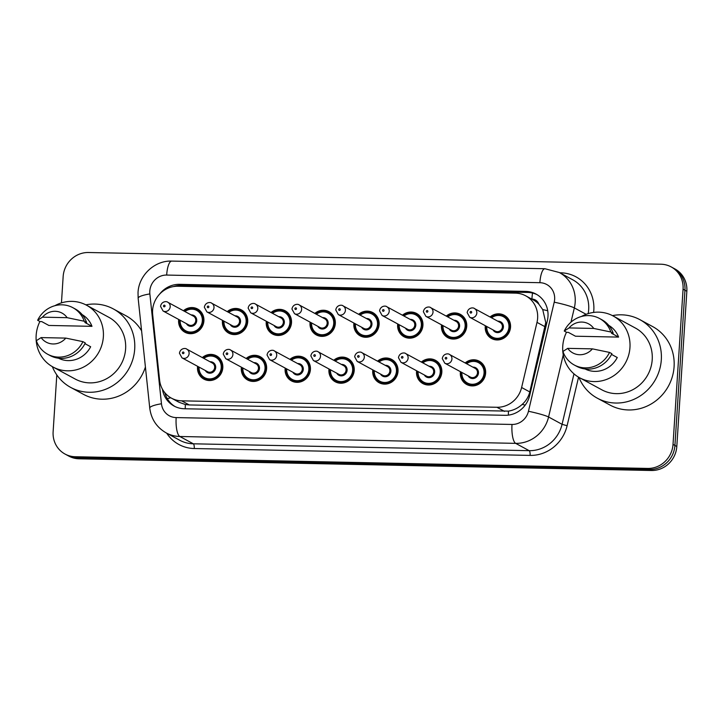 <?xml version="1.0" encoding="UTF-8"?>
<svg xmlns="http://www.w3.org/2000/svg" width="723" height="723" viewBox="0 0 723 723"><rect width="100%" height="100%" fill="white"/><g stroke="black" fill="none" stroke-linecap="round" stroke-linejoin="round"><path stroke-width="1.08" d="M421.346 362.06A13.231 12.508 118.5 0 1 435.49 360.316A13.231 12.508 118.5 0 1 441.834 372.209A13.231 12.508 118.5 0 1 422.874 383.579A13.231 12.508 118.5 0 1 416.529 371.685A13.231 12.508 118.5 0 1 416.62 370.782M377.542 361.166A13.231 12.508 118.5 0 1 391.685 359.421A13.231 12.508 118.5 0 1 398.03 371.306A13.231 12.508 118.5 0 1 379.069 382.684A13.231 12.508 118.5 0 1 372.725 370.791A13.231 12.508 118.5 0 1 372.815 369.887M333.737 360.271A13.231 12.508 118.5 0 1 347.88 358.518A13.231 12.508 118.5 0 1 354.225 370.411A13.231 12.508 118.5 0 1 335.264 381.789A13.231 12.508 118.5 0 1 328.92 369.896A13.231 12.508 118.5 0 1 329.01 368.992M289.932 359.367A13.231 12.508 118.5 0 1 304.076 357.623A13.231 12.508 118.5 0 1 310.42 369.516A13.231 12.508 118.5 0 1 291.459 380.894A13.231 12.508 118.5 0 1 285.115 369.001A13.231 12.508 118.5 0 1 285.205 368.097M246.127 358.472A13.231 12.508 118.5 0 1 260.271 356.728A13.231 12.508 118.5 0 1 266.615 368.622A13.231 12.508 118.5 0 1 247.655 380A13.231 12.508 118.5 0 1 241.31 368.106A13.231 12.508 118.5 0 1 241.401 367.203M202.323 357.578A13.231 12.508 118.5 0 1 216.466 355.833A13.231 12.508 118.5 0 1 222.811 367.727A13.231 12.508 118.5 0 1 203.85 379.105A13.231 12.508 118.5 0 1 197.506 367.212A13.231 12.508 118.5 0 1 197.596 366.308M465.151 362.955A13.231 12.508 118.5 0 1 479.295 361.211A13.231 12.508 118.5 0 1 485.639 373.104A13.231 12.508 118.5 0 1 466.678 384.473A13.231 12.508 118.5 0 1 460.334 372.58A13.231 12.508 118.5 0 1 460.424 371.676M446.254 316.105A13.231 12.508 118.5 0 1 460.388 314.36A13.231 12.508 118.5 0 1 466.733 326.254A13.231 12.508 118.5 0 1 447.781 337.632A13.231 12.508 118.5 0 1 441.437 325.739A13.231 12.508 118.5 0 1 441.518 324.835M402.449 315.21A13.231 12.508 118.5 0 1 416.584 313.466A13.231 12.508 118.5 0 1 422.928 325.359A13.231 12.508 118.5 0 1 403.976 336.737A13.231 12.508 118.5 0 1 397.632 324.844A13.231 12.508 118.5 0 1 397.713 323.94M358.644 314.315A13.231 12.508 118.5 0 1 372.779 312.571A13.231 12.508 118.5 0 1 379.123 324.464A13.231 12.508 118.5 0 1 360.171 335.843A13.231 12.508 118.5 0 1 353.827 323.949A13.231 12.508 118.5 0 1 353.909 323.036M314.839 313.421A13.231 12.508 118.5 0 1 328.974 311.676A13.231 12.508 118.5 0 1 335.318 323.57A13.231 12.508 118.5 0 1 316.367 334.939A13.231 12.508 118.5 0 1 310.022 323.054A13.231 12.508 118.5 0 1 310.104 322.142M271.035 312.526A13.231 12.508 118.5 0 1 285.169 310.782A13.231 12.508 118.5 0 1 291.514 322.675A13.231 12.508 118.5 0 1 272.562 334.044A13.231 12.508 118.5 0 1 266.218 322.16A13.231 12.508 118.5 0 1 266.308 321.247M227.23 311.631A13.231 12.508 118.5 0 1 241.365 309.887A13.231 12.508 118.5 0 1 247.709 321.78A13.231 12.508 118.5 0 1 228.757 333.149A13.231 12.508 118.5 0 1 222.413 321.256A13.231 12.508 118.5 0 1 222.503 320.352M183.425 310.736A13.231 12.508 118.5 0 1 197.56 308.992A13.231 12.508 118.5 0 1 203.904 320.885A13.231 12.508 118.5 0 1 184.952 332.255A13.231 12.508 118.5 0 1 178.608 320.361A13.231 12.508 118.5 0 1 178.698 319.458M490.058 316.999A13.231 12.508 118.5 0 1 504.193 315.255A13.231 12.508 118.5 0 1 510.537 327.148A13.231 12.508 118.5 0 1 491.586 338.527A13.231 12.508 118.5 0 1 485.232 326.633A13.231 12.508 118.5 0 1 485.323 325.73M171.414 398.138A24.808 23.461 -61.5 0 0 181.654 400.831L496.945 407.275A24.808 23.461 -61.5 0 0 521.617 387.501L536.999 322.377A24.808 23.461 -61.5 0 0 537.632 318.129A24.808 23.461 -61.5 0 0 525.738 295.834A24.808 23.461 -61.5 0 0 515.499 293.14L177.894 286.245A24.808 23.461 -61.5 0 0 152.68 314.523L159.602 380.108A24.808 23.461 -61.5 0 0 171.414 398.138L179.006 402.259L185.35 404.528L189.245 404.943L508.468 411.134C513.601 410.275 518.174 408.043 522.187 404.41C526.01 401.003 528.54 396.846 529.787 391.929L545.757 322.539L542.72 309.589L538.861 304.202A8.269 7.817 -61.5 0 0 531.902 299.06A24.808 7.257 -88.8 0 1 532.526 293.041M525.738 295.834L533.312 299.937A24.808 23.461 118.5 0 1 538.861 304.202M61.455 302.892L63.154 276.529A24.808 23.461 118.5 0 1 88.468 252.508L660.93 264.211A24.808 23.461 118.5 0 1 671.161 266.904A24.808 23.461 118.5 0 1 683.063 289.209L673.023 444.41A24.808 23.461 118.5 0 1 647.718 468.432L75.255 456.737L77.153 457.758A24.808 23.461 118.5 0 1 66.914 455.065A24.808 23.461 118.5 0 0 77.153 457.758L649.615 469.462L77.153 457.758L79.042 458.789A24.808 23.461 118.5 0 1 68.802 456.096L65.016 454.044A24.808 23.461 118.5 0 1 53.122 431.739L56.801 374.912M673.023 444.41L674.92 445.44A24.808 23.461 118.5 0 1 649.615 469.462A24.808 23.461 118.5 0 0 674.92 445.44L684.952 290.23L674.92 445.44L676.809 446.471A24.808 23.461 118.5 0 1 651.504 470.492L79.042 458.789M671.161 266.904L673.059 267.935A24.808 23.461 118.5 0 1 684.952 290.23A24.808 23.461 118.5 0 0 673.059 267.935L674.948 268.956A24.808 23.461 118.5 0 1 686.85 291.261L676.809 446.471M162.431 389.173A24.808 23.461 -61.5 0 0 174.098 406.064A24.808 23.461 -61.5 0 0 184.338 408.757L504.997 415.309A24.808 23.461 -61.5 0 0 529.67 395.535L547.356 320.651A24.808 23.461 -61.5 0 0 547.989 316.403A24.808 23.461 -61.5 0 0 536.086 294.098A24.808 23.461 -61.5 0 0 525.856 291.405L179.539 284.329A24.808 23.461 -61.5 0 0 159.675 294.062M173.52 286.57A24.808 23.461 118.5 0 1 181.428 285.359L527.745 292.435A24.808 23.461 118.5 0 1 537.026 294.641M75.255 456.737A24.808 23.461 118.5 0 1 65.016 454.044M175.056 406.552A24.808 23.461 118.5 0 1 164.853 392.734M612.444 315.617A44.663 42.232 118.5 0 1 639.891 319.665A44.663 42.232 118.5 0 1 661.31 359.801A44.663 42.232 118.5 0 1 597.325 398.192A44.663 42.232 118.5 0 1 578.951 377.406M639.891 319.665L652.67 326.588A44.663 42.232 118.5 0 1 674.089 366.724A44.663 42.232 118.5 0 1 610.113 405.124L597.325 398.192M581.437 316.493A35.147 33.231 118.5 0 1 613.104 315.96A35.147 33.231 118.5 0 1 629.959 347.555A35.147 33.231 118.5 0 1 579.611 377.768A35.147 33.231 118.5 0 1 562.756 346.181A35.147 33.231 118.5 0 1 566.498 332.264M613.104 315.96L635.354 328.025A35.147 33.231 118.5 0 1 652.218 359.611A35.147 33.231 118.5 0 1 601.861 389.833L579.611 377.768M611.531 354.415L617.261 357.514A24.808 23.461 118.5 0 1 585.115 368.983M592.417 348.866A16.539 15.644 118.5 0 1 567.727 348.359L592.417 348.866L609.516 352.417A26.462 25.025 118.5 0 1 574.279 365.007A26.462 25.025 118.5 0 1 562.937 351.468L567.727 348.359M609.516 352.417L611.884 353.701A26.462 25.025 118.5 0 1 576.647 366.281L574.279 365.007M611.477 333.249L618.581 337.099L575.454 336.213L568.35 332.363L566.624 332.327L564.256 331.044A26.462 25.025 118.5 0 1 599.503 318.463A26.462 25.025 118.5 0 1 610.836 332.002L613.203 333.285L611.477 333.249M608.748 325.377A24.808 23.461 118.5 0 1 618.581 337.099M569.046 327.935A16.539 15.644 118.5 0 1 593.737 328.441L569.046 327.935L564.256 331.044M593.737 328.441L610.836 332.002M599.503 318.463L601.87 319.747A26.462 25.025 118.5 0 1 613.203 333.285M85.838 304.853A44.663 42.232 118.5 0 1 113.285 308.902A44.663 42.232 118.5 0 1 134.704 349.037A44.663 42.232 118.5 0 1 70.727 387.429A44.663 42.232 118.5 0 1 52.345 366.642M113.285 308.902L126.073 315.824A44.663 42.232 118.5 0 1 141.581 330.809M54.831 305.73A35.147 33.231 118.5 0 1 86.507 305.196A35.147 33.231 118.5 0 1 103.362 336.791A35.147 33.231 118.5 0 1 53.005 367.004A35.147 33.231 118.5 0 1 36.15 335.418A35.147 33.231 118.5 0 1 39.901 321.5M86.507 305.196L108.757 317.261A35.147 33.231 118.5 0 1 125.612 348.848A35.147 33.231 118.5 0 1 75.255 379.069L53.005 367.004M84.934 343.651L90.655 346.751A24.808 23.461 118.5 0 1 58.509 358.219M65.811 338.102A16.539 15.644 118.5 0 1 41.13 337.596L65.811 338.102L82.919 341.654A26.462 25.025 118.5 0 1 47.673 354.243A26.462 25.025 118.5 0 1 36.331 340.705L41.13 337.596M82.919 341.654L85.287 342.937A26.462 25.025 118.5 0 1 50.041 355.517L47.673 354.243M84.88 322.485L91.975 326.335L48.848 325.449L41.753 321.599L40.018 321.563L37.65 320.28A26.462 25.025 118.5 0 1 72.896 307.7A26.462 25.025 118.5 0 1 84.239 321.238L86.606 322.521L84.88 322.485M82.151 314.613A24.808 23.461 118.5 0 1 91.975 326.335M145.404 367.004A44.663 42.232 118.5 0 1 83.507 394.36L70.727 387.429M42.449 317.171A16.539 15.644 118.5 0 1 67.14 317.677L42.449 317.171L37.65 320.28M67.14 317.677L84.239 321.238M72.896 307.7L75.264 308.983A26.462 25.025 118.5 0 1 86.606 322.521M545.169 326.805L536.999 322.377M508.368 415.138A24.808 7.257 -88.8 0 1 508.468 411.134M522.187 404.41A24.808 2.223 13.3 0 1 525.205 405.115M185.251 408.775A24.808 7.257 -88.8 0 1 185.35 404.528M542.72 309.589A24.808 2.223 13.3 0 1 547.718 310.736M167.32 398.68A24.808 4.745 -6 0 1 170.745 397.758M176.99 286.236A24.808 7.257 -88.8 0 1 177.072 285.675M529.787 391.929L521.617 387.501M504.537 411.396L496.945 407.275M189.245 404.943L181.654 400.831M686.85 291.261L683.063 289.209M651.504 470.492L647.718 468.432M527.745 292.435L525.856 291.405M554.64 299.358A16.539 15.644 -61.5 0 0 539.882 282.693L166.67 275.065A16.539 15.644 -61.5 0 0 149.806 291.08A16.539 15.644 -61.5 0 0 149.86 293.927L161.464 403.768A16.539 15.644 -61.5 0 0 176.159 417.587L512.001 424.455A16.539 15.644 -61.5 0 0 528.45 411.27L554.216 302.187A16.539 15.644 -61.5 0 0 554.64 299.358M539.882 282.693A16.539 4.844 91.2 0 1 544.952 268.73L559.322 272.517A33.086 31.279 118.5 0 1 575.183 302.25A33.086 31.279 118.5 0 1 574.342 307.908L586.136 314.306M544.952 268.73L171.749 261.093C154.614 260.352 138.744 275.327 138.03 292.58L138.147 298.228A16.539 3.163 -6 0 1 149.86 293.927M559.81 272.779L560.614 272.797A4.139 1.211 -88.8 0 1 560.578 273.195M560.614 272.797A37.216 35.192 118.5 0 1 593.818 310.284A37.216 35.192 118.5 0 1 593.619 312.426M588.17 313.619A33.086 31.279 -61.5 0 0 588.676 309.561A33.086 31.279 -61.5 0 0 572.815 279.828L559.322 272.517M578.572 377.18L567.103 425.739A37.216 35.192 118.5 0 1 530.095 455.4L194.252 448.531A37.216 35.192 118.5 0 1 166.697 433.176M563.253 354.848L548.576 416.99L562.069 424.311L573.981 373.872M528.45 411.27A16.539 1.482 13.3 0 1 548.576 416.99A33.086 31.279 118.5 0 1 515.68 443.362L529.173 450.673A33.086 31.279 -61.5 0 0 562.069 424.311L567.103 425.739M554.216 302.187A16.539 1.482 13.3 0 1 574.342 307.908L570.971 322.169M512.001 424.455A16.539 4.844 91.2 0 0 515.68 443.362L179.837 436.493L193.33 443.805L529.173 450.673A4.139 1.211 -88.8 0 1 530.095 455.4M176.159 417.587A16.539 4.844 91.2 0 0 179.837 436.493A33.086 31.279 118.5 0 1 166.191 432.905L179.684 440.217A33.086 31.279 -61.5 0 0 193.33 443.805A4.139 1.211 -88.8 0 1 194.252 448.531M138.147 298.228L149.751 408.07A16.539 3.163 -6 0 1 161.464 403.768M171.749 261.093A16.539 4.844 91.2 0 0 166.67 275.065M181.428 285.359L179.539 284.329M491.034 317.533A12.408 11.731 118.5 0 1 504.039 316.114A12.408 11.731 118.5 0 1 509.986 327.257A12.408 11.731 118.5 0 1 492.209 337.93A12.408 11.731 118.5 0 1 486.263 326.778A12.408 11.731 118.5 0 1 486.308 326.263M486.823 326.543A11.577 10.944 -61.5 0 0 486.814 326.66A11.577 10.944 -61.5 0 0 497.153 338.328A11.577 10.944 -61.5 0 0 508.956 327.121A11.577 10.944 -61.5 0 0 503.353 316.683A11.577 10.944 -61.5 0 0 491.559 317.813M497.776 321.184A5.793 5.477 118.5 0 1 499.105 332.408A5.793 5.477 118.5 0 1 493.041 329.914M469.724 317.27L495.291 331.125A4.962 4.69 -61.5 0 0 502.395 326.859A4.962 4.69 -61.5 0 0 500.018 322.404L474.451 308.54A4.962 4.69 118.5 0 1 476.828 313.005A4.962 4.69 118.5 0 1 469.724 317.27L467.166 312.625C468.161 307.293 473.547 307.392 474.451 308.54M470.113 312.246A0.831 0.786 -61.5 0 0 470.845 313.077A0.831 0.786 -61.5 0 0 471.694 312.282A0.831 0.786 -61.5 0 0 470.953 311.45A0.831 0.786 -61.5 0 0 470.113 312.246M466.136 363.488A12.408 11.731 118.5 0 1 479.132 362.06A12.408 11.731 118.5 0 1 485.079 373.213A12.408 11.731 118.5 0 1 467.311 383.877A12.408 11.731 118.5 0 1 461.364 372.725A12.408 11.731 118.5 0 1 461.41 372.209M461.925 372.49A11.577 10.944 -61.5 0 0 461.916 372.616A11.577 10.944 -61.5 0 0 472.246 384.274A11.577 10.944 -61.5 0 0 484.058 373.068A11.577 10.944 -61.5 0 0 478.454 362.63A11.577 10.944 -61.5 0 0 466.651 363.768M472.869 367.139A5.793 5.477 118.5 0 1 474.207 378.355A5.793 5.477 118.5 0 1 468.143 375.861M470.384 377.081A4.962 4.69 -61.5 0 0 477.496 372.815A4.962 4.69 -61.5 0 0 475.11 368.35L449.543 354.496A4.962 4.69 118.5 0 1 451.929 358.951A4.962 4.69 118.5 0 1 444.817 363.217L470.384 377.081M446.787 358.228A0.831 0.786 -61.5 0 0 446.055 357.397A0.831 0.786 -61.5 0 0 445.205 358.201A0.831 0.786 -61.5 0 0 445.946 359.033A0.831 0.786 -61.5 0 0 446.787 358.228M447.23 316.638A12.408 11.731 118.5 0 1 460.235 315.219A12.408 11.731 118.5 0 1 466.181 326.362A12.408 11.731 118.5 0 1 448.405 337.026A12.408 11.731 118.5 0 1 442.458 325.883A12.408 11.731 118.5 0 1 442.503 325.368M443.018 325.648A11.577 10.944 -61.5 0 0 443.018 325.766A11.577 10.944 -61.5 0 0 453.348 337.433A11.577 10.944 -61.5 0 0 465.151 326.218A11.577 10.944 -61.5 0 0 459.548 315.788A11.577 10.944 -61.5 0 0 447.754 316.918M453.972 320.289A5.793 5.477 118.5 0 1 455.3 331.514A5.793 5.477 118.5 0 1 449.236 329.01M425.919 316.376L451.486 330.23A4.962 4.69 -61.5 0 0 458.59 325.965A4.962 4.69 -61.5 0 0 456.213 321.5L430.646 307.646A4.962 4.69 118.5 0 1 433.023 312.11A4.962 4.69 118.5 0 1 425.919 316.376L423.362 311.73C424.356 306.398 429.742 306.498 430.646 307.646M426.308 311.351A0.831 0.786 -61.5 0 0 427.04 312.182A0.831 0.786 -61.5 0 0 427.889 311.387A0.831 0.786 -61.5 0 0 427.148 310.556A0.831 0.786 -61.5 0 0 426.308 311.351M403.425 315.743A12.408 11.731 118.5 0 1 416.43 314.324A12.408 11.731 118.5 0 1 422.377 325.467A12.408 11.731 118.5 0 1 404.6 336.132A12.408 11.731 118.5 0 1 398.653 324.989A12.408 11.731 118.5 0 1 398.698 324.464M399.223 324.754A11.577 10.944 -61.5 0 0 399.213 324.871A11.577 10.944 -61.5 0 0 409.543 336.538A11.577 10.944 -61.5 0 0 421.346 325.323A11.577 10.944 -61.5 0 0 415.743 314.894A11.577 10.944 -61.5 0 0 403.949 316.023M410.167 319.394A5.793 5.477 118.5 0 1 411.495 330.619A5.793 5.477 118.5 0 1 405.431 328.115M382.115 315.481L407.682 329.336A4.962 4.69 -61.5 0 0 414.785 325.07A4.962 4.69 -61.5 0 0 412.408 320.605L386.841 306.751A4.962 4.69 118.5 0 1 389.218 311.215A4.962 4.69 118.5 0 1 382.115 315.481L379.557 310.836C380.551 305.504 385.937 305.603 386.841 306.751M382.503 310.456A0.831 0.786 -61.5 0 0 383.235 311.288A0.831 0.786 -61.5 0 0 384.085 310.492A0.831 0.786 -61.5 0 0 383.344 309.652A0.831 0.786 -61.5 0 0 382.503 310.456M359.62 314.848A12.408 11.731 118.5 0 1 372.625 313.43A12.408 11.731 118.5 0 1 378.572 324.573A12.408 11.731 118.5 0 1 360.804 335.237A12.408 11.731 118.5 0 1 354.848 324.094A12.408 11.731 118.5 0 1 354.894 323.57M355.418 323.85A11.577 10.944 -61.5 0 0 355.409 323.976A11.577 10.944 -61.5 0 0 365.739 335.644A11.577 10.944 -61.5 0 0 377.542 324.428A11.577 10.944 -61.5 0 0 371.938 313.999A11.577 10.944 -61.5 0 0 360.144 315.129M366.362 318.5A5.793 5.477 118.5 0 1 367.691 329.715A5.793 5.477 118.5 0 1 361.636 327.221M338.31 314.586L363.877 328.441A4.962 4.69 -61.5 0 0 370.98 324.175A4.962 4.69 -61.5 0 0 368.603 319.711L343.036 305.856A4.962 4.69 118.5 0 1 345.413 310.321A4.962 4.69 118.5 0 1 338.31 314.586L335.752 309.932C336.746 304.609 342.133 304.708 343.036 305.856M338.698 309.561A0.831 0.786 -61.5 0 0 339.43 310.393A0.831 0.786 -61.5 0 0 340.28 309.598A0.831 0.786 -61.5 0 0 339.539 308.757A0.831 0.786 -61.5 0 0 338.698 309.561M315.815 313.954A12.408 11.731 118.5 0 1 328.82 312.535A12.408 11.731 118.5 0 1 334.767 323.678A12.408 11.731 118.5 0 1 316.999 334.342A12.408 11.731 118.5 0 1 311.044 323.199M311.613 322.955A11.577 10.944 -61.5 0 0 311.604 323.082A11.577 10.944 -61.5 0 0 321.934 334.749A11.577 10.944 -61.5 0 0 333.737 323.533A11.577 10.944 -61.5 0 0 328.134 313.104A11.577 10.944 -61.5 0 0 316.34 314.234M322.557 317.605A5.793 5.477 118.5 0 1 323.886 328.82A5.793 5.477 118.5 0 1 317.831 326.326M294.505 313.683L320.072 327.546A4.962 4.69 -61.5 0 0 327.176 323.28A4.962 4.69 -61.5 0 0 324.799 318.816L299.232 304.961A4.962 4.69 118.5 0 1 301.608 309.417A4.962 4.69 118.5 0 1 294.505 313.683L291.947 309.037C292.942 303.705 298.328 303.814 299.232 304.961M294.894 308.667A0.831 0.786 -61.5 0 0 295.626 309.498A0.831 0.786 -61.5 0 0 296.475 308.703A0.831 0.786 -61.5 0 0 295.734 307.862A0.831 0.786 -61.5 0 0 294.894 308.667M311.053 323.127A12.408 11.731 118.5 0 1 311.089 322.675M422.331 362.594A12.408 11.731 118.5 0 1 435.327 361.166A12.408 11.731 118.5 0 1 441.274 372.318A12.408 11.731 118.5 0 1 423.506 382.982A12.408 11.731 118.5 0 1 417.56 371.83A12.408 11.731 118.5 0 1 417.605 371.315M418.12 371.595A11.577 10.944 -61.5 0 0 418.111 371.721A11.577 10.944 -61.5 0 0 428.441 383.38A11.577 10.944 -61.5 0 0 440.253 372.173A11.577 10.944 -61.5 0 0 434.65 361.735A11.577 10.944 -61.5 0 0 422.847 362.874M429.064 366.245A5.793 5.477 118.5 0 1 430.402 377.46A5.793 5.477 118.5 0 1 424.338 374.966M426.579 376.177A4.962 4.69 -61.5 0 0 433.692 371.911A4.962 4.69 -61.5 0 0 431.306 367.456L405.739 353.601A4.962 4.69 118.5 0 1 408.124 358.057A4.962 4.69 118.5 0 1 401.012 362.322L426.579 376.177M402.982 357.334A0.831 0.786 -61.5 0 0 402.25 356.502A0.831 0.786 -61.5 0 0 401.401 357.307A0.831 0.786 -61.5 0 0 402.142 358.138A0.831 0.786 -61.5 0 0 402.982 357.334M378.527 361.69A12.408 11.731 118.5 0 1 391.523 360.271A12.408 11.731 118.5 0 1 397.469 371.423A12.408 11.731 118.5 0 1 379.702 382.087A12.408 11.731 118.5 0 1 373.755 370.935A12.408 11.731 118.5 0 1 373.8 370.42M374.315 370.7A11.577 10.944 -61.5 0 0 374.306 370.827A11.577 10.944 -61.5 0 0 384.636 382.485A11.577 10.944 -61.5 0 0 396.448 371.279A11.577 10.944 -61.5 0 0 390.845 360.84A11.577 10.944 -61.5 0 0 379.042 361.979M385.26 365.341A5.793 5.477 118.5 0 1 386.597 376.566A5.793 5.477 118.5 0 1 380.533 374.071M382.774 375.282A4.962 4.69 -61.5 0 0 389.887 371.016A4.962 4.69 -61.5 0 0 387.501 366.561L361.934 352.707A4.962 4.69 118.5 0 1 364.32 357.162A4.962 4.69 118.5 0 1 357.207 361.428L382.774 375.282M359.177 356.439A0.831 0.786 -61.5 0 0 358.445 355.608A0.831 0.786 -61.5 0 0 357.596 356.412A0.831 0.786 -61.5 0 0 358.337 357.243A0.831 0.786 -61.5 0 0 359.177 356.439M351.315 361.328L347.718 359.376L339.738 358.31L334.686 360.777A12.408 11.731 118.5 0 1 347.718 359.376A12.408 11.731 118.5 0 1 353.674 370.528A12.408 11.731 118.5 0 1 335.897 381.193A12.408 11.731 118.5 0 1 329.95 370.04A12.408 11.731 118.5 0 1 329.995 369.525M330.51 369.805A11.577 10.944 -61.5 0 0 330.501 369.932A11.577 10.944 -61.5 0 0 340.831 381.59A11.577 10.944 -61.5 0 0 352.643 370.384A11.577 10.944 -61.5 0 0 347.04 359.946A11.577 10.944 -61.5 0 0 335.237 361.084M341.455 364.446A5.793 5.477 118.5 0 1 342.792 375.671A5.793 5.477 118.5 0 1 336.728 373.176M338.97 374.387A4.962 4.69 -61.5 0 0 346.082 370.122A4.962 4.69 -61.5 0 0 343.696 365.666L318.129 351.812A4.962 4.69 118.5 0 1 320.515 356.267A4.962 4.69 118.5 0 1 313.402 360.533L338.97 374.387M315.373 355.544A0.831 0.786 -61.5 0 0 314.641 354.713A0.831 0.786 -61.5 0 0 313.791 355.517A0.831 0.786 -61.5 0 0 314.532 356.349A0.831 0.786 -61.5 0 0 315.373 355.544M272.02 313.059A12.408 11.731 118.5 0 1 285.016 311.631A12.408 11.731 118.5 0 1 290.962 322.783A12.408 11.731 118.5 0 1 273.195 333.448A12.408 11.731 118.5 0 1 267.239 322.295A12.408 11.731 118.5 0 1 267.284 321.78M267.808 322.06A11.577 10.944 -61.5 0 0 267.799 322.187A11.577 10.944 -61.5 0 0 278.129 333.854A11.577 10.944 -61.5 0 0 289.932 322.639A11.577 10.944 -61.5 0 0 284.329 312.209A11.577 10.944 -61.5 0 0 272.535 313.339M278.753 316.71A5.793 5.477 118.5 0 1 280.081 327.926A5.793 5.477 118.5 0 1 274.026 325.431M250.7 312.788L276.267 326.651A4.962 4.69 -61.5 0 0 283.371 322.386A4.962 4.69 -61.5 0 0 280.994 317.921L255.427 304.067A4.962 4.69 118.5 0 1 257.804 308.522A4.962 4.69 118.5 0 1 250.7 312.788L248.143 308.143C249.137 302.81 254.523 302.919 255.427 304.067M251.089 307.772A0.831 0.786 -61.5 0 0 251.83 308.604A0.831 0.786 -61.5 0 0 252.67 307.799A0.831 0.786 -61.5 0 0 251.929 306.968A0.831 0.786 -61.5 0 0 251.089 307.772M244.799 312.688L241.211 310.736L233.231 309.67L228.179 312.137A12.408 11.731 118.5 0 1 241.211 310.736A12.408 11.731 118.5 0 1 247.158 321.889A12.408 11.731 118.5 0 1 229.39 332.553A12.408 11.731 118.5 0 1 223.434 321.401A12.408 11.731 118.5 0 1 223.479 320.885M224.003 321.166A11.577 10.944 -61.5 0 0 223.994 321.292A11.577 10.944 -61.5 0 0 234.324 332.951A11.577 10.944 -61.5 0 0 246.127 321.744A11.577 10.944 -61.5 0 0 240.524 311.315A11.577 10.944 -61.5 0 0 228.73 312.444M234.948 315.815A5.793 5.477 118.5 0 1 236.276 327.031A5.793 5.477 118.5 0 1 230.221 324.537M206.895 311.893L232.463 325.757A4.962 4.69 -61.5 0 0 239.566 321.491A4.962 4.69 -61.5 0 0 237.189 317.026L211.622 303.172A4.962 4.69 118.5 0 1 213.999 307.627A4.962 4.69 118.5 0 1 206.895 311.893L204.338 307.248C205.332 301.916 210.718 302.024 211.622 303.172M207.284 306.877A0.831 0.786 -61.5 0 0 208.025 307.709A0.831 0.786 -61.5 0 0 208.866 306.904A0.831 0.786 -61.5 0 0 208.125 306.073A0.831 0.786 -61.5 0 0 207.284 306.877M184.41 311.27A12.408 11.731 118.5 0 1 197.406 309.842A12.408 11.731 118.5 0 1 203.353 320.994A12.408 11.731 118.5 0 1 185.585 331.658A12.408 11.731 118.5 0 1 179.629 320.506M180.199 320.271A11.577 10.944 -61.5 0 0 180.19 320.397A11.577 10.944 -61.5 0 0 190.52 332.056A11.577 10.944 -61.5 0 0 202.323 320.849A11.577 10.944 -61.5 0 0 196.719 310.411A11.577 10.944 -61.5 0 0 184.925 311.55M191.143 314.921A5.793 5.477 118.5 0 1 192.472 326.136A5.793 5.477 118.5 0 1 186.417 323.642M163.091 310.998L188.658 324.862A4.962 4.69 -61.5 0 0 195.761 320.596A4.962 4.69 -61.5 0 0 193.384 316.132L167.817 302.277A4.962 4.69 118.5 0 1 170.194 306.733A4.962 4.69 118.5 0 1 163.091 310.998L160.533 306.353C161.527 301.021 166.914 301.13 167.817 302.277M163.479 305.983A0.831 0.786 -61.5 0 0 164.22 306.814A0.831 0.786 -61.5 0 0 165.061 306.01A0.831 0.786 -61.5 0 0 164.32 305.178A0.831 0.786 -61.5 0 0 163.479 305.983M179.638 320.443A12.408 11.731 118.5 0 1 179.675 319.991M290.917 359.9A12.408 11.731 118.5 0 1 303.913 358.481A12.408 11.731 118.5 0 1 309.869 369.634A12.408 11.731 118.5 0 1 292.092 380.298A12.408 11.731 118.5 0 1 286.145 369.146A12.408 11.731 118.5 0 1 286.191 368.631M286.706 368.911A11.577 10.944 -61.5 0 0 286.697 369.037A11.577 10.944 -61.5 0 0 297.026 380.696A11.577 10.944 -61.5 0 0 308.838 369.489A11.577 10.944 -61.5 0 0 303.235 359.051A11.577 10.944 -61.5 0 0 291.432 360.181M297.65 363.552A5.793 5.477 118.5 0 1 298.988 374.776A5.793 5.477 118.5 0 1 292.923 372.282M295.165 373.493A4.962 4.69 -61.5 0 0 302.277 369.227A4.962 4.69 -61.5 0 0 299.891 364.772L274.324 350.917A4.962 4.69 118.5 0 1 276.71 355.373A4.962 4.69 118.5 0 1 269.598 359.638L295.165 373.493M271.568 354.65A0.831 0.786 -61.5 0 0 270.836 353.818A0.831 0.786 -61.5 0 0 269.986 354.613A0.831 0.786 -61.5 0 0 270.727 355.454A0.831 0.786 -61.5 0 0 271.568 354.65M247.112 359.006A12.408 11.731 118.5 0 1 260.108 357.587A12.408 11.731 118.5 0 1 266.064 368.739A12.408 11.731 118.5 0 1 248.287 379.403A12.408 11.731 118.5 0 1 242.341 368.251A12.408 11.731 118.5 0 1 242.386 367.736M242.901 368.016A11.577 10.944 -61.5 0 0 242.892 368.143A11.577 10.944 -61.5 0 0 253.222 379.801A11.577 10.944 -61.5 0 0 265.034 368.594A11.577 10.944 -61.5 0 0 259.43 358.156A11.577 10.944 -61.5 0 0 247.628 359.286M253.845 362.657A5.793 5.477 118.5 0 1 255.183 373.881A5.793 5.477 118.5 0 1 249.119 371.387M251.36 372.598A4.962 4.69 -61.5 0 0 258.473 368.332A4.962 4.69 -61.5 0 0 256.087 363.877L230.52 350.013A4.962 4.69 118.5 0 1 232.905 354.478A4.962 4.69 118.5 0 1 225.793 358.744L251.36 372.598M227.763 353.755A0.831 0.786 -61.5 0 0 227.031 352.923A0.831 0.786 -61.5 0 0 226.182 353.719A0.831 0.786 -61.5 0 0 226.923 354.559A0.831 0.786 -61.5 0 0 227.763 353.755M203.308 358.111A12.408 11.731 118.5 0 1 216.304 356.692A12.408 11.731 118.5 0 1 222.259 367.844A12.408 11.731 118.5 0 1 204.482 378.509A12.408 11.731 118.5 0 1 198.536 367.356A12.408 11.731 118.5 0 1 198.581 366.841M199.096 367.121A11.577 10.944 -61.5 0 0 199.087 367.248A11.577 10.944 -61.5 0 0 209.417 378.906A11.577 10.944 -61.5 0 0 221.229 367.7A11.577 10.944 -61.5 0 0 215.626 357.261A11.577 10.944 -61.5 0 0 203.823 358.391M210.041 361.762A5.793 5.477 118.5 0 1 211.378 372.987A5.793 5.477 118.5 0 1 205.314 370.492M207.555 371.703A4.962 4.69 -61.5 0 0 214.668 367.438A4.962 4.69 -61.5 0 0 212.282 362.982L186.724 349.119A4.962 4.69 118.5 0 1 189.101 353.583A4.962 4.69 118.5 0 1 181.988 357.849L207.555 371.703M183.958 352.86A0.831 0.786 -61.5 0 0 183.226 352.029A0.831 0.786 -61.5 0 0 182.377 352.824A0.831 0.786 -61.5 0 0 183.118 353.664A0.831 0.786 -61.5 0 0 183.958 352.86M149.751 408.07C151.179 419.105 156.656 427.383 166.191 432.905M495.806 339.873L492.209 337.93C488.124 335.517 486.127 331.794 486.227 326.742L486.272 326.236M490.998 317.514L496.059 315.047L504.039 316.114L507.627 318.057M482.729 364.012L479.132 362.06L471.152 360.994L466.1 363.461M461.373 372.191L461.328 372.688C461.229 377.74 463.217 381.473 467.311 383.877L470.899 385.82M449.543 354.496C448.64 353.348 443.262 353.24 442.268 358.572L444.817 363.217M452.002 338.979L448.405 337.026C444.32 334.622 442.322 330.899 442.422 325.847L442.467 325.341M447.194 316.62L452.255 314.153L460.235 315.219L463.823 317.162M408.197 338.084L404.6 336.132C400.515 333.728 398.518 330.004 398.617 324.952L398.662 324.446M403.389 315.725L408.45 313.249L416.43 314.324L420.018 316.267M364.392 337.189L360.804 335.237C356.71 332.833 354.713 329.11 354.812 324.058L354.857 323.552M359.584 314.83L364.645 312.354L372.625 313.43L376.213 315.373M320.587 336.294L316.999 334.342C312.905 331.938 310.908 328.206 311.007 323.154L311.053 322.657M315.779 313.936L320.84 311.459L328.82 312.535L332.408 314.478M438.924 363.118L435.327 361.166L427.347 360.099L422.295 362.566M417.569 371.297L417.523 371.794C417.424 376.846 419.412 380.578 423.506 382.982L427.094 384.925M405.739 353.601C404.844 352.453 399.458 352.345 398.463 357.677L401.012 362.322M395.12 362.223L391.523 360.271L383.542 359.204L378.491 361.672M373.764 370.402L373.719 370.899C373.619 375.951 375.608 379.683 379.702 382.087L383.289 384.03M361.934 352.707C361.039 351.559 355.653 351.45 354.659 356.782L357.207 361.428M329.959 369.507L329.914 370.004C329.815 375.056 331.803 378.789 335.897 381.193L339.485 383.136M318.129 351.812C317.234 350.664 311.848 350.556 310.854 355.888L313.402 360.533M276.782 335.4L273.195 333.448C269.101 331.044 267.103 327.311 267.212 322.259L267.248 321.762M271.975 313.041L277.036 310.565L285.016 311.631L288.604 313.583M232.978 334.496L229.39 332.553C225.296 330.149 223.299 326.416 223.407 321.364L223.443 320.867M189.173 333.601L185.585 331.658C181.491 329.254 179.494 325.522 179.602 320.47L179.638 319.973M184.374 311.242L189.426 308.775L197.406 309.842L200.994 311.794M307.51 360.425L303.913 358.481L295.933 357.415L290.881 359.882M286.154 368.613L286.109 369.11C286.01 374.162 287.998 377.894 292.092 380.298L295.68 382.241M274.324 350.917C273.43 349.769 268.043 349.661 267.049 354.993L269.598 359.638M263.705 359.53L260.108 357.587L252.128 356.52L247.076 358.988M242.35 367.718L242.304 368.215C242.205 373.267 244.193 376.999 248.287 379.403L251.875 381.346M230.52 350.013C229.625 348.875 224.238 348.766 223.244 354.098L225.793 358.744M219.9 358.635L216.304 356.692L208.323 355.626L203.271 358.093M198.545 366.814L198.5 367.32C198.4 372.372 200.388 376.096 204.482 378.509L208.079 380.452M186.724 349.119C185.82 347.98 180.434 347.871 179.44 353.204L181.988 357.849"/></g></svg>
